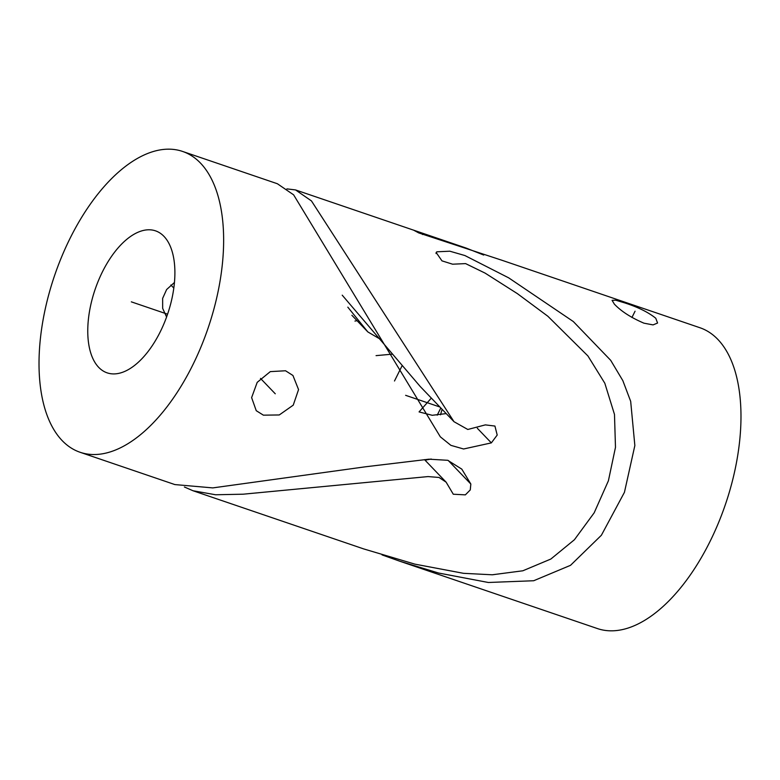 <?xml version="1.0" encoding="UTF-8"?>
<svg xmlns="http://www.w3.org/2000/svg" width="780" height="780" viewBox="0 0 780 780"><rect width="100%" height="100%" fill="white"/><g stroke="black" fill="none" stroke-linecap="round" stroke-linejoin="round"><path stroke-width="1.17" d="M286.904 188.877L295.542 189.93L311.454 200.918L454.009 421.707L420.264 386.548L342.215 295.171M419.084 411.918L432.227 415.291L446.219 413.595M163.976 236.369A75.007 38.298 108.8 0 1 164.161 323.242A75.007 38.298 108.8 0 1 107.133 372.85A75.007 38.298 108.8 0 1 98.68 367.341A75.007 38.298 -71.2 0 1 98.504 280.459A75.007 38.298 -71.2 0 1 155.522 230.851A75.007 38.298 -71.2 0 1 163.976 236.369M431.233 459.02L425.032 460.18M382.034 554.902L399.906 561.259L438.594 573.027L488.329 582.484L533.686 580.739L570.521 565.325L601.38 535.265L624.439 492.316L634.852 445.555L630.679 401.349L622.83 380.62L610.691 360.321L573.31 321.535L508.697 277.856L464.909 255.548L449.855 251.209L436.858 251.803L436.127 252.457L441.967 260.861L452.605 264.196L465.601 263.611L485.092 273.107L517.374 293.631L547.852 316.251L587.925 355.953L604.822 383.243L614.484 414.404L615.478 447.34L608.4 480.792L594.175 512.821L574.421 539.731L550.836 559.045L522.844 570.784L492.248 574.792L463.505 573.319L414.95 564.154L363.724 548.925L193.021 490.756L184.411 487.003M454.009 421.707L467.795 429.478L485.345 424.885L494.93 426.055L497.201 435.055L491.351 442.884L463.593 448.988L450.889 445.351L440.329 436.829L293.621 194.844L277.378 183.739L182.588 151.437A158.905 81.13 -71.2 0 0 61.776 256.532A158.905 81.13 -71.2 0 0 62.156 440.593A158.905 81.13 108.8 0 0 80.067 452.264L174.866 484.575L212.794 487.9L365.225 466.82L428.981 459.186L447.73 460.298L461.799 469.131L470.837 484.029L448.217 460.453M182.588 151.437A158.905 81.13 -71.2 0 1 200.499 163.108A158.905 81.13 108.8 0 1 200.879 347.178A158.905 81.13 108.8 0 1 80.067 452.264M424.505 459.635L446.131 482.177L453.287 494.227L465.358 494.861L470.272 489.928L470.837 484.029M446.131 482.177L439.003 477.457L428.044 476.58L243.116 494.198L215.582 494.764L193.021 490.756M418.997 232.001L466.235 248.099L413.605 230.159L418.723 232.908L502.417 260.423L699.933 327.736A158.905 81.13 -71.2 0 1 717.844 339.407A158.905 81.13 108.8 0 1 718.224 523.468A158.905 81.13 108.8 0 1 597.412 628.563L399.906 561.259M655.765 318.25L657.579 323.027L653.055 324.899L643.968 323.183C631.088 317.674 621.221 311.327 614.377 304.151L612.076 300.339L615.732 300.212L624.39 302.786C637.874 307.096 648.326 312.253 655.765 318.25M263.396 415.165L256.25 410.699L251.618 397.625L257.205 382.346L270.309 371.621L285.538 370.763L292.939 375.482L298.555 389.59L293.241 405.151L279.26 414.96L263.396 415.165M437.209 415.194L440.817 407.959M442.133 409.334A49.579 25.311 -71.2 0 0 440.544 414.814M354.949 321.067L357.065 320.687M466.235 248.099L483.717 255.05M431.34 398.083L419.075 411.908M392.389 354.159L376.067 355.631M347.822 307.164L367.858 331.939L379.577 338.803M166.589 317.011L162.669 308.383L162.64 298.389L166.627 289.536L174.457 282.467M131.332 301.85L167.573 314.203M405.629 395.323L439.901 407.004M394.485 381.001L402.129 365.674M275.262 393.783L260.5 378.407M173.823 288.083L170.859 285.002M631.937 317.489L635.066 311.2M436 253.519L436.858 251.803M423.052 233.395L422.487 234.536M477.311 428.249L491.351 442.884M295.542 189.93L413.605 230.159M351.907 315.315L367.858 331.939"/></g></svg>
